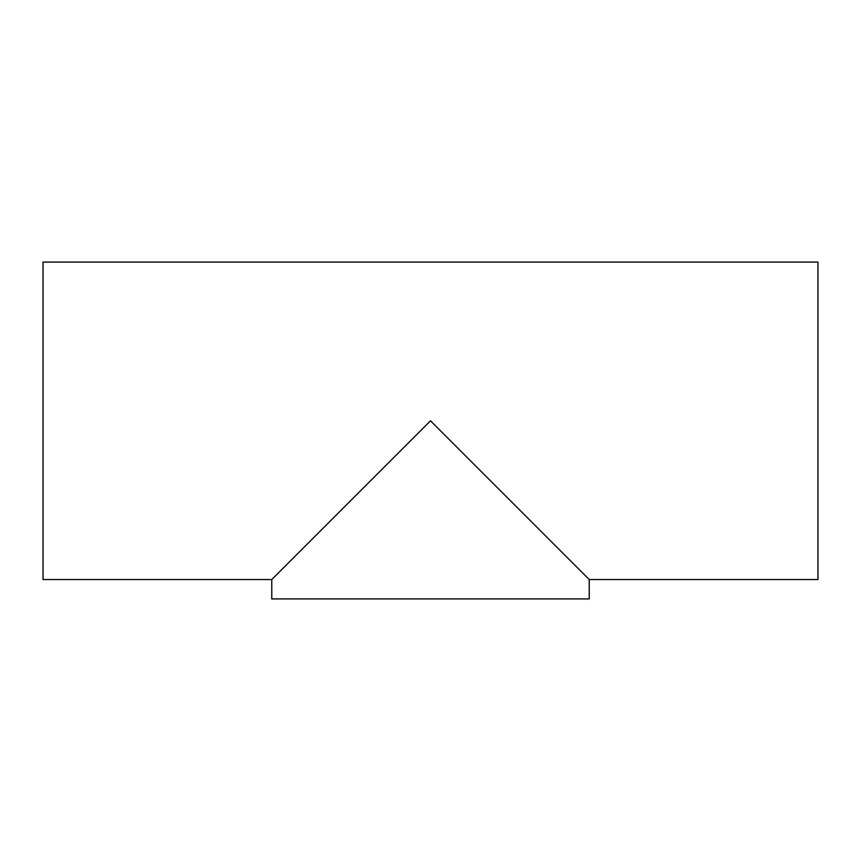 <?xml version="1.0" encoding="UTF-8"?>
<svg xmlns="http://www.w3.org/2000/svg" width="861" height="861" viewBox="0 0 861 861"><rect width="100%" height="100%" fill="white"/><g stroke="black" fill="none" stroke-linecap="round" stroke-linejoin="round"><path stroke-width="1.29" d="M589.225 598.912L271.775 598.912L271.775 579.539L430.5 420.814L589.225 579.539L589.225 598.912M271.775 579.539L43.05 579.539L43.05 262.088L817.95 262.088L817.95 579.539L589.225 579.539"/></g></svg>
